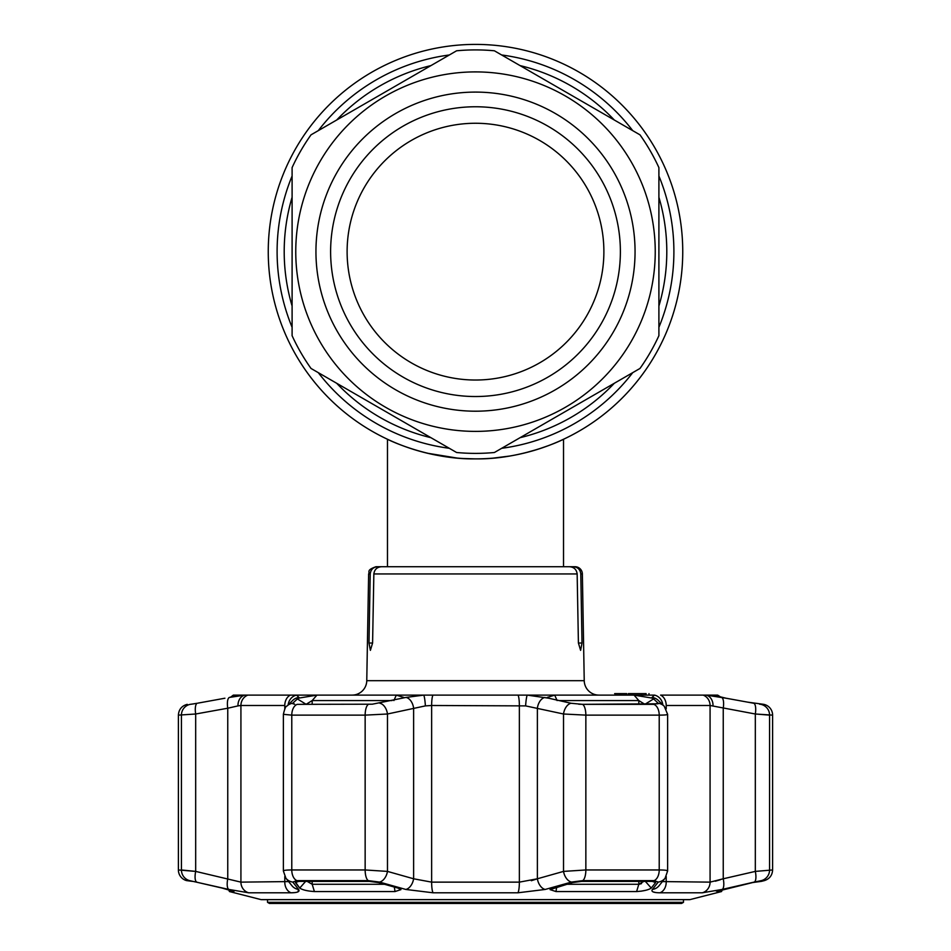 <?xml version="1.0" encoding="UTF-8"?>
<svg xmlns="http://www.w3.org/2000/svg" width="951" height="951" viewBox="0 0 951 951"><rect width="100%" height="100%" fill="white"/><g stroke="black" fill="none" stroke-linecap="round" stroke-linejoin="round"><path stroke-width="1.43" d="M413.138 449.288L423.682 452.307L413.138 449.288M427.332 453.211L457.288 458.085L427.332 453.211M463.268 458.525L475.464 458.881M494.484 458.013L499.418 457.502M504.969 456.777L508.821 456.195M510.378 455.933L511.46 455.743M514.122 455.256L509.581 456.064M534.355 450.358L527.294 452.307M533.071 450.726L534.307 450.37M508.048 456.314L494.128 458.049M475.5 458.881C523.24 459.606 564.264 439.053 563.527 439.255C564.264 439.053 523.145 459.63 475.5 458.881C427.736 459.595 386.748 439.053 387.473 439.255C386.772 439.053 427.724 459.606 475.5 458.881L463.327 458.525M682.747 251.646A207.247 207.247 0 0 1 531.49 451.178A207.247 207.247 0 0 0 682.747 251.646A207.247 207.247 0 0 1 475.5 458.881A207.247 207.247 0 0 1 268.253 251.646A207.247 207.247 0 0 1 475.5 44.4A207.247 207.247 0 0 1 682.747 251.646A207.247 207.247 0 0 1 475.5 458.881A207.247 207.247 0 0 1 268.253 251.646A207.247 207.247 0 0 1 475.5 44.4A207.247 207.247 0 0 1 682.747 251.646M524.583 452.985A207.247 207.247 0 0 1 268.253 251.646A207.247 207.247 0 0 0 524.583 452.985L537.684 449.336M493.117 458.132L509.7 456.04M537.731 449.324L548.608 445.567M558.344 441.609L561.839 440.04M658.9 335.691A201.743 201.743 0 0 1 650.211 352.512A201.743 201.743 0 0 0 658.9 335.691A201.743 201.743 0 0 1 639.987 368.453L494.413 452.498A201.743 201.743 0 0 1 456.587 452.498L311.013 368.453A201.743 201.743 0 0 1 292.1 335.691L292.1 167.602A201.743 201.743 0 0 1 311.013 134.84L456.587 50.795A201.743 201.743 0 0 1 494.413 50.795L639.987 134.84A201.743 201.743 0 0 1 658.9 167.602L658.9 335.691L658.9 167.602A201.743 201.743 0 0 0 639.987 134.84L494.413 50.795A201.743 201.743 0 0 0 456.587 50.795L311.013 134.84A201.743 201.743 0 0 0 292.1 167.602L292.1 335.691A201.743 201.743 0 0 0 311.013 368.453L456.587 452.498A201.743 201.743 0 0 0 494.413 452.498L639.987 368.453A201.743 201.743 0 0 0 650.211 352.512A201.743 201.743 0 0 1 639.987 368.453M337.32 171.869A159.554 159.554 0 0 1 555.277 113.466A159.554 159.554 0 0 1 613.68 331.423A159.554 159.554 0 0 1 395.723 389.827A159.554 159.554 0 0 1 337.32 171.869M350.027 179.204A144.885 144.885 0 0 1 547.942 126.174A144.885 144.885 0 0 1 600.973 324.089A144.885 144.885 0 0 1 403.058 377.119A144.885 144.885 0 0 1 350.027 179.204M364.316 187.454A128.385 128.385 0 0 1 539.692 140.463A128.385 128.385 0 0 1 586.684 315.839A128.385 128.385 0 0 1 411.308 362.83A128.385 128.385 0 0 1 364.316 187.454M368.988 643.019L372.59 643.019L370.391 650.353L368.988 643.019L370.212 573.94L368.631 573.94L366.765 680.69L584.235 680.69L582.369 573.94L580.788 573.94L582.012 643.019L580.609 650.353L578.41 643.019L582.012 643.019M372.59 643.019L373.85 573.94C374.468 569.459 377.048 567.046 381.601 566.725L569.399 566.725C573.952 567.058 576.532 569.459 577.15 573.94L578.41 643.019M563.527 439.255L563.527 566.725L575.034 566.725A7.335 7.335 0 0 1 582.369 573.94M598.904 695.11A14.669 14.669 0 0 1 584.235 680.69M352.096 695.11A14.669 14.669 0 0 0 366.765 680.69M646.121 695.11L646.121 693.636L628.361 693.636L628.361 695.11M628.361 693.636L628.338 695.11M626.412 693.636L614.857 693.636L626.412 693.636M620.634 695.11L620.634 693.636L626.733 693.636L626.733 695.11M641.224 693.636L641.224 695.11M628.849 693.636L628.849 695.11M620.634 693.636L620.123 695.11M619.481 693.636L614.643 693.636L620.123 693.636L619.481 695.11M648.986 693.636L648.986 695.11M645.943 693.636L645.943 695.11M563.479 566.725L573.334 566.725C577.768 567.117 580.253 569.518 580.788 573.94M391.919 566.725L559.081 566.725M370.212 573.94C370.747 569.518 373.232 567.117 377.666 566.725L387.521 566.725M368.631 573.94C370.129 571.789 365.85 570.303 375.966 566.725L377.666 566.725M640.986 891.206L645.61 890.326M566.582 884.275L638.822 884.275L644.837 880.792L651.269 888.068C648.487 889.934 643.601 891.099 636.599 891.551L555.99 891.551L550.047 889.613L572.585 882.552L581.679 881.375L652.279 881.375L655.584 882.552L651.269 888.068L655.584 882.552L654.74 881.577M296.26 881.577L295.416 882.552L299.731 888.068L295.381 881.981M260.931 899.587L690.069 899.587A2.936 2.936 0 0 1 689.344 899.67L261.656 899.67A2.936 2.936 0 0 1 260.931 899.587L229.464 891.551L228.609 889.696L226.73 889.197M222.213 888.091L233.91 891.551L229.464 891.551M198.081 882.492L194.741 881.743M194.218 881.636L222.118 888.068M192.542 881.375L186.669 880.626A11.008 11.008 0 0 1 178.396 869.963L195.68 871.401L181.427 869.963A11.008 10.889 90 0 0 189.629 880.626L186.669 880.626M658.175 882.112L652.422 889.447L658.211 882.064L654.11 880.626L582.773 880.626L571.527 882.064L545.196 889.447L517.903 892.799L433.097 892.799L405.804 889.447L379.473 882.064L368.227 880.626L296.89 880.626L292.789 882.064L298.578 889.447L292.789 882.064A11.008 10.58 -38.2 0 1 285.894 878.201L291.969 885.761A11.008 10.604 -39.4 0 0 298.578 889.447C300.112 891.598 297.627 892.716 291.125 892.799L295.202 892.573M297.877 891.895L298.626 889.506M297.247 704.346L372.281 704.204L297.247 704.346A11.008 6.8 90 0 0 291.779 715.128L283.374 714.32L283.374 870.997C283.517 870.32 286.31 869.975 291.779 869.963L365.148 869.963L387.473 871.401L413.626 878.783A11.008 6.919 -74.6 0 1 405.804 889.447L405.851 889.458M752.776 882.528L761.382 881.375L764.331 880.626L761.371 880.626L754.238 882.064L722.118 889.447L702.29 892.799L659.875 892.799C653.361 892.704 650.864 891.586 652.422 889.447L652.41 889.458M653.123 891.895L655.786 892.561M715.687 890.825L717.411 890.469M728.716 888.115L724.293 889.197M690.069 899.587L721.536 891.551L716.935 891.491M191.413 704.204L197.19 703.264A11.008 3.709 79.6 0 0 195.68 713.999L195.68 871.401L240.924 882.136L288.581 881.577M229.429 697.428L244.811 695.11L233.328 695.122L237.702 695.122L229.429 697.428A11.008 3.709 80 0 0 227.753 708.222L195.68 713.999L178.396 715.128L178.396 869.963M237.263 695.454L237.893 695.205M233.328 695.122L230.772 697.047M721.536 891.551L722.391 889.696M760.812 704.346A11.008 10.889 -90 0 1 769.573 715.128L755.32 713.999L772.604 715.128A11.008 11.008 0 0 0 763.76 704.346L748.057 702.207M527.258 695.11L518.069 695.11L527.258 695.11L548.739 698.224L547.075 697.475L554.718 695.122L634.067 695.122L652.85 698.224L652.029 697.428L654.431 695.11L527.258 695.11A11.008 1.189 93.7 0 0 525.606 705.892L431.635 705.487L425.394 705.892L387.473 713.999L365.148 715.128L291.779 715.128L291.779 869.963A11.008 6.8 -90 0 0 296.89 880.626M372.281 704.204L405.958 697.428L423.742 695.11L432.931 695.11L423.742 695.11A11.008 1.189 86.3 0 1 425.394 705.892M423.742 695.11L244.811 695.11A11.008 8.868 83.9 0 0 237.988 705.892L227.753 708.222L227.753 878.783A11.008 3.685 102.7 0 0 228.882 889.447L189.629 880.626M754.238 882.064A11.008 3.673 -103.2 0 0 755.32 871.401L755.32 713.999L710.076 705.487L666.211 705.487A11.008 8.416 -90 0 0 660.6 695.11L706.189 695.11L726.077 698.224L713.298 695.122L717.672 695.122L720.965 697.202M284.789 708.84L284.789 705.487A11.008 8.416 90 0 1 290.4 695.11L296.569 695.11L298.971 697.428L298.15 698.224L316.933 695.122L396.282 695.122L403.925 697.475L402.261 698.224M392.074 700.566L312.178 700.566L306.079 704.334M295.416 882.552L298.721 881.375L369.321 881.375L378.415 882.552L397.875 888.068L400.953 889.613L395.01 891.551L314.401 891.551C307.387 891.099 302.501 889.934 299.731 888.068L306.163 880.792L312.178 884.275L384.418 884.275M644.921 704.334L638.822 700.566L558.926 700.566M641.545 883.562L640.605 883.931M639.643 884.18L638.822 884.275L638.822 881.375M755.32 713.999A11.008 3.709 -79.6 0 0 753.81 703.264L726.077 698.224M763.76 704.346L759.576 704.204M717.197 891.325L752.669 882.552M717.672 695.122L706.189 695.11A11.008 8.868 -83.9 0 1 713.012 705.892M713.107 695.205L713.737 695.454M662.419 881.577L710.076 882.136L723.247 878.783L723.247 708.222A11.008 3.709 -80 0 0 721.571 697.428M662.823 704.822A11.008 10.045 -99 0 0 654.431 695.11M658.211 882.064A11.008 10.58 38.2 0 0 665.106 878.201L667.626 870.997L667.626 714.332L664.226 706.213A11.008 10.675 134.9 0 0 664.214 706.213L658.128 700.257A11.008 10.687 133.6 0 0 652.029 697.428M664.214 706.213A11.008 10.675 134.9 0 0 658.27 703.264L652.85 698.224M658.08 703.788L582.535 704.334L653.753 704.346L658.14 703.11M644.837 704.334L653.789 698.807M548.739 698.224L571.052 703.264L582.559 704.346L578.707 704.204M667.293 713.999C668.494 714.724 665.807 715.104 659.221 715.128L585.852 715.128L563.527 713.999L525.606 705.892M571.052 703.264A11.008 6.966 102.7 0 0 563.527 713.999L563.527 871.401L585.852 869.963L659.221 869.963C665.795 869.999 668.482 870.474 667.293 871.401M545.042 697.428A11.008 6.978 102.2 0 0 537.374 708.222L537.374 878.783L531.324 880.721M517.903 892.799A11.008 1.938 -90 0 0 519.365 882.136L519.365 705.487A11.008 1.938 90 0 0 518.069 695.11L432.931 695.11A11.008 1.938 90 0 0 431.635 705.487L431.635 882.136L519.365 882.136L537.374 878.783L563.527 871.401A11.008 6.907 -106.1 0 0 571.527 882.064M405.958 697.428A11.008 6.978 77.8 0 1 413.626 708.222L413.626 878.783L431.635 882.136A11.008 1.938 -90 0 0 433.097 892.799M379.948 703.264A11.008 6.966 77.3 0 1 387.473 713.999L387.473 871.401A11.008 6.907 -73.9 0 1 379.473 882.064M298.15 698.224L292.86 703.11L294.655 704.215L292.92 703.788M292.86 703.11L292.73 703.264A11.008 10.675 -134.9 0 0 286.786 706.213L286.786 706.213C285.811 706.07 284.67 708.78 283.374 714.32M297.211 698.807L306.163 704.334M198.034 703.11L224.923 698.224M190.236 704.334L193.849 703.835M247.831 695.11A11.008 10.354 90 0 0 240.924 705.487L237.988 705.892M296.569 695.11A11.008 10.045 99 0 0 288.177 704.822M298.971 697.428A11.008 10.687 -133.6 0 0 292.872 700.257L286.786 706.213M722.118 889.447A11.008 3.685 -102.7 0 0 723.247 878.783L755.32 871.401L772.604 869.963C772.271 875.395 769.514 878.95 764.331 880.626M720.359 879.734L715.307 881.208M284.789 705.487L240.924 705.487L240.924 882.136A11.008 10.354 90 0 0 248.71 892.799L228.882 889.447M195.68 871.401A11.008 3.673 103.2 0 0 196.762 882.064M652.422 889.447A11.008 10.604 39.4 0 0 659.031 885.761L665.106 878.201M545.196 889.447A11.008 6.919 -105.4 0 1 537.374 878.783M683.472 902.344L681.57 903.45L269.43 903.45L267.528 902.344L683.472 902.344L683.472 899.67M658.9 175.983A198.39 198.39 0 0 1 658.9 327.31M632.724 372.649A198.39 198.39 0 0 1 501.676 448.301M449.324 448.301A198.39 198.39 0 0 1 318.276 372.649M292.1 327.31A198.39 198.39 0 0 1 292.1 175.983M658.9 197.237A191.306 191.306 0 0 1 658.9 306.044M614.31 383.277A191.306 191.306 0 0 1 520.09 437.674M430.91 437.674A191.306 191.306 0 0 1 336.69 383.277M292.1 306.044A191.306 191.306 0 0 1 292.1 197.237M336.69 120.016A191.306 191.306 0 0 1 430.91 65.607M520.09 65.607A191.306 191.306 0 0 1 614.31 120.016M318.276 130.644A198.39 198.39 0 0 1 449.324 54.98M501.676 54.98A198.39 198.39 0 0 1 632.724 130.644M631.155 341.516A179.727 179.727 0 0 1 385.63 407.301A179.727 179.727 0 0 1 319.845 161.777A179.727 179.727 0 0 1 565.37 95.992A179.727 179.727 0 0 1 631.155 341.516M300.789 150.769A201.743 201.743 0 0 1 311.013 134.84A201.743 201.743 0 0 0 292.1 167.602M456.587 50.795A201.743 201.743 0 0 1 494.413 50.795A201.743 201.743 0 0 0 456.587 50.795M639.987 134.84A201.743 201.743 0 0 1 658.9 167.602A201.743 201.743 0 0 0 639.987 134.84M311.013 368.453A201.743 201.743 0 0 1 292.1 335.691M494.413 452.498A201.743 201.743 0 0 1 456.587 452.498M577.15 573.94L373.85 573.94M248.71 892.799L291.125 892.799A11.008 8.416 90 0 1 284.789 882.136L284.789 876.525M181.427 869.963L181.427 715.128A11.008 10.889 90 0 1 190.188 704.346M393.904 700.566L396.282 695.122M316.933 695.122L312.178 700.566L312.178 704.334M312.178 881.375L312.178 884.275L314.401 891.551M395.01 891.551L394.332 887.081M638.822 704.334L638.822 700.566L634.067 695.122M554.718 695.122L557.096 700.566M636.599 891.551L638.822 884.275M556.668 887.081L555.99 891.551M702.29 892.799A11.008 10.354 -90 0 0 710.076 882.136L710.076 705.487A11.008 10.354 -90 0 0 703.169 695.11M653.753 704.346A11.008 6.8 90 0 1 659.221 715.128L659.221 869.963A11.008 6.8 -90 0 1 654.11 880.626M582.559 704.346A11.008 4.089 90 0 1 585.852 715.128L585.852 869.963A11.008 4.089 -90 0 1 582.773 880.626M368.441 704.346A11.008 4.089 90 0 0 365.148 715.128L365.148 869.963A11.008 4.089 -90 0 0 368.227 880.626M666.211 705.487L666.211 708.84M666.211 876.525L666.211 882.136A11.008 8.416 -90 0 1 659.875 892.799M769.573 715.128L769.573 869.963A11.008 10.889 -90 0 1 761.371 880.626M240.924 882.136L240.924 731.783M387.473 566.725L387.473 439.255M641.545 695.11L641.545 693.636M178.396 715.128C178.788 709.434 181.736 705.844 187.24 704.346M772.604 715.128L772.604 869.963M285.894 878.201L283.374 870.997M267.528 902.344L267.528 899.67"/></g></svg>
